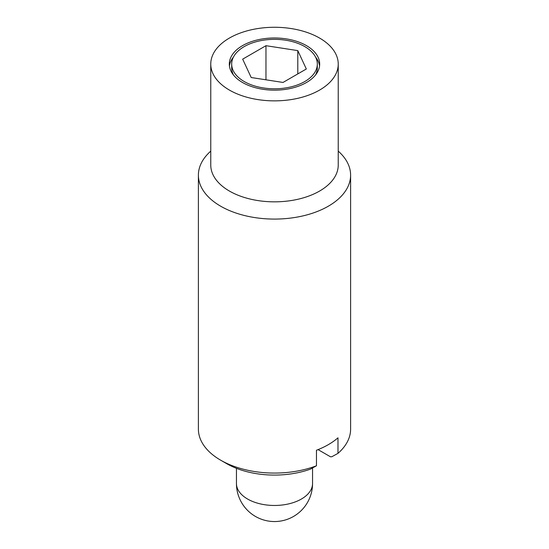 <?xml version="1.0" encoding="UTF-8"?>
<svg xmlns="http://www.w3.org/2000/svg" width="549" height="549" viewBox="0 0 549 549"><rect width="100%" height="100%" fill="white"/><g stroke="black" fill="none" stroke-linecap="round" stroke-linejoin="round"><path stroke-width="0.82" d="M210.761 151.133A76.105 43.941 0 0 0 198.395 175.138L198.395 429.126A76.105 43.941 0 0 0 220.684 460.199L226.655 463.644A67.664 39.068 0 0 0 310.357 469.148L316.464 465.785L316.464 450.249A76.105 43.941 0 0 0 337.985 437.821L337.985 453.357L331.884 456.72L330.532 456.816L318.063 449.617M226.655 463.644L220.684 460.199A76.105 43.941 0 0 0 316.464 465.785M337.985 453.357A76.105 43.941 0 0 0 350.605 429.126L350.605 175.138A76.105 43.941 0 0 0 338.239 151.133M198.395 175.138A76.105 43.941 0 0 0 220.684 206.211A76.105 43.941 0 0 0 303.624 215.736A76.105 43.941 0 0 0 350.605 175.138M210.761 64.068L210.761 165.043A63.739 36.797 0 0 0 229.434 191.066A63.739 36.797 0 0 0 298.889 199.04A63.739 36.797 0 0 0 338.239 165.043L338.239 64.068A63.739 36.797 0 0 0 319.566 38.053A63.739 36.797 0 0 0 250.111 30.071A63.739 36.797 0 0 0 210.761 64.068A63.739 36.797 0 0 0 229.434 90.091A63.739 36.797 0 0 0 298.889 98.065A63.739 36.797 0 0 0 338.239 64.068M304.77 46.596A42.808 24.712 0 0 0 258.119 41.237A42.808 24.712 0 0 0 231.692 64.068A42.808 24.712 0 0 0 244.23 81.547A42.808 24.712 0 0 0 290.881 86.907A42.808 24.712 0 0 0 317.308 64.068A42.808 24.712 0 0 0 304.77 46.596M231.692 64.068L231.692 67.952A42.808 24.712 0 0 0 233.462 74.993M242.548 82.515A45.183 26.084 180 0 1 229.317 64.068A45.183 26.084 180 0 1 257.207 39.967A45.183 26.084 180 0 1 306.452 45.622A45.183 26.084 180 0 1 319.683 64.068A45.183 26.084 180 0 1 291.793 88.169A45.183 26.084 180 0 1 242.548 82.515M233.462 57.034A45.183 26.084 0 0 0 229.441 66.01M319.559 66.01A45.183 26.084 0 0 0 315.538 57.034M265.97 79.811L265.97 45.691L297.798 50.618L297.798 73.916M297.798 50.618L306.328 68.996L283.03 82.446L251.202 77.526L242.672 59.148L265.97 45.691M315.538 74.993A42.808 24.712 0 0 0 317.308 67.952L317.308 64.068M247.592 499.034A38.053 21.967 180 0 1 236.447 483.497A38.053 38.053 0 0 0 255.477 516.451A38.053 38.053 0 0 0 312.553 483.497A38.053 21.967 180 0 1 289.062 503.797A38.053 21.967 180 0 1 247.592 499.034M312.553 467.94L312.553 483.497M236.447 468.324L236.447 483.497"/></g></svg>
